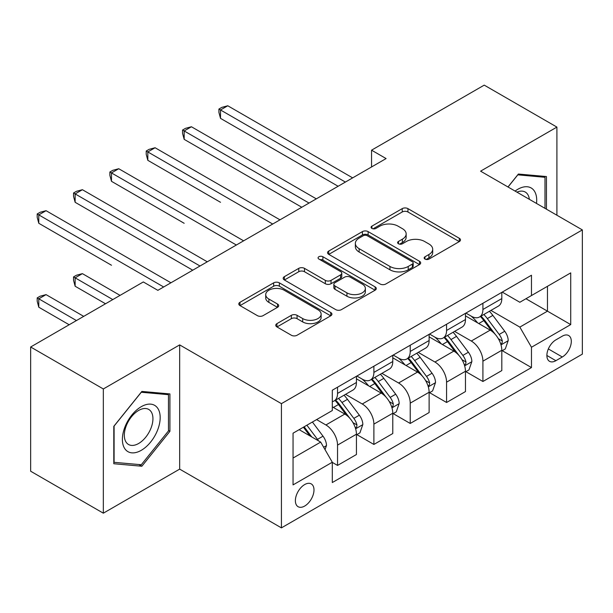 <?xml version="1.0" encoding="UTF-8"?>
<svg xmlns="http://www.w3.org/2000/svg" width="613" height="613" viewBox="0 0 613 613"><rect width="100%" height="100%" fill="white"/><g stroke="black" fill="none" stroke-linecap="round" stroke-linejoin="round"><path stroke-width="0.92" d="M424.993 259.084A2.827 1.632 0 0 0 428.985 259.084L459.306 241.576A4.038 2.329 0 0 0 460.493 239.928A4.038 2.329 0 0 0 459.306 238.281L407.936 208.627A4.038 2.329 0 0 0 402.228 208.627L371.907 226.128A2.827 1.632 0 0 0 371.08 227.285A2.827 1.632 0 0 0 371.907 228.434A2.827 1.632 0 0 0 375.899 228.434L379.83 226.174A12.919 7.456 0 0 1 398.09 226.174L402.373 228.641A12.919 7.456 0 0 1 406.158 233.913A12.919 7.456 0 0 1 402.373 239.185L398.45 241.453A2.827 1.632 0 0 0 397.622 242.61A2.827 1.632 0 0 0 398.45 243.759A2.827 1.632 0 0 0 402.442 243.759L406.365 241.499A12.919 7.456 0 0 1 424.633 241.499L428.916 243.966A12.919 7.456 0 0 1 432.694 249.238A12.919 7.456 0 0 1 428.916 254.51L424.993 256.778A2.827 1.632 0 0 0 424.165 257.927A2.827 1.632 0 0 0 424.993 259.084L424.993 256.778M304.684 506.047A13.157 7.594 120 0 0 313.281 494.453A13.157 7.594 120 0 0 311.258 483.91A13.157 7.594 120 0 0 304.684 484.561A13.157 7.594 120 0 0 296.087 496.155A13.157 7.594 120 0 0 298.102 506.698A13.157 7.594 120 0 0 304.684 506.047M276.946 323.633A4.038 2.329 0 0 0 275.758 325.281A4.038 2.329 0 0 0 276.946 326.928L291.359 335.25A4.038 2.329 0 0 0 297.06 335.25L330.736 315.81A4.038 2.329 0 0 0 331.924 314.155A4.038 2.329 0 0 0 330.736 312.507L279.367 282.854A4.038 2.329 0 0 0 273.659 282.854L239.982 302.293A4.038 2.329 0 0 0 238.802 303.941A4.038 2.329 0 0 0 239.982 305.588L257.391 315.641A4.038 2.329 0 0 0 263.1 315.641L277.513 307.32A4.038 2.329 0 0 0 278.693 305.672A4.038 2.329 0 0 0 277.513 304.025L268.877 299.044A10.796 6.23 0 0 1 265.72 294.631A10.796 6.23 0 0 1 272.387 288.876A10.796 6.23 0 0 1 284.148 290.225L317.971 309.749A10.796 6.23 0 0 1 321.128 314.155A10.796 6.23 0 0 1 314.469 319.917A10.796 6.23 0 0 1 302.699 318.568L297.06 315.312A4.038 2.329 0 0 0 291.359 315.312L276.946 323.633L276.946 326.928M179.663 344.897L103.336 388.964L30.65 346.996L30.65 471.221L103.336 513.181L179.663 469.121L281.421 527.87L281.421 403.653L179.663 344.897L179.663 469.121M556.91 215.224L556.91 127.098L480.584 171.157L582.35 229.913L281.421 403.653M556.91 127.098L484.224 85.13L371.555 150.177L371.555 166.966M30.65 346.996L143.319 281.949L157.855 290.34L386.09 158.568L371.555 150.177M380.114 284.003A4.038 2.329 0 0 0 385.822 284.003L419.499 264.563A4.038 2.329 0 0 0 420.679 262.916A4.038 2.329 0 0 0 419.499 261.268L368.129 231.607A4.038 2.329 0 0 0 362.421 231.607L328.744 251.054A4.038 2.329 0 0 0 327.557 252.702A4.038 2.329 0 0 0 328.744 254.349L380.114 284.003M320.024 259.697A2.827 1.632 0 0 1 322.89 260.096L322.89 256.74L375.118 286.892A4.038 2.329 0 0 1 376.298 288.539A4.038 2.329 0 0 1 375.118 290.187L341.441 309.626A4.038 2.329 0 0 1 335.732 309.626L284.363 279.972L284.363 276.67A4.038 2.329 0 0 0 283.183 278.325A4.038 2.329 0 0 0 284.363 279.972M284.363 276.67L298.776 268.356A4.038 2.329 0 0 1 304.485 268.356L325.319 280.379A4.038 2.329 0 0 0 331.028 280.379L340.583 274.862A4.038 2.329 0 0 0 341.77 273.214A4.038 2.329 0 0 0 340.583 271.567L318.898 259.046A2.827 1.632 0 0 1 318.07 257.889A2.827 1.632 0 0 1 319.81 256.38A2.827 1.632 0 0 1 322.89 256.74M562.29 336.169L555.891 339.863A12.75 7.356 120 0 0 547.562 351.096A12.75 7.356 120 0 0 549.516 361.31A12.75 7.356 120 0 0 555.891 360.682L562.29 356.988A12.75 7.356 120 0 0 570.619 345.755A12.75 7.356 120 0 0 568.665 335.541A12.75 7.356 120 0 0 562.29 336.169M281.421 527.87L582.35 354.13L582.35 229.913M502.246 292.102L519.839 302.263L531.471 295.55L531.471 275.237L332.307 390.22L332.307 410.534L293.052 433.192L293.052 484.898L332.307 462.233L332.307 482.546L531.471 367.562L531.471 347.249L519.839 327.104L490.929 310.416M531.471 295.55L570.718 272.885L570.718 324.591L531.471 347.249M103.336 388.964L103.336 513.181M525.946 298.738L547.463 311.159L547.463 286.317L570.718 272.885M519.839 327.104L547.463 311.159L570.718 324.591M293.052 458.041L320.676 442.096L299.159 429.667M332.307 462.401L337.541 465.428L337.541 445.115A16.444 9.494 -120 0 0 325.909 424.97L316.607 419.599M337.541 465.428L356.437 454.517L356.437 434.203A16.444 9.494 -120 0 0 344.805 414.059L332.307 406.84M356.873 434.625L373.884 444.44L373.884 424.127A16.444 9.494 -120 0 0 362.252 403.99L345.556 394.343M373.884 444.44L392.78 433.529L392.78 413.223A16.444 9.494 -120 0 0 381.148 393.079L356.437 378.811M393.217 413.637L410.227 423.46L410.227 403.147A16.444 9.494 -120 0 0 398.596 383.002L381.899 373.363M410.227 423.46L429.123 412.549L429.123 392.236A16.444 9.494 -120 0 0 417.491 372.091L392.78 357.823M429.56 392.657L446.57 402.48L446.57 382.167A16.444 9.494 -120 0 0 434.939 362.022L418.242 352.383M446.57 402.48L465.466 391.569L465.466 371.256A16.444 9.494 -120 0 0 453.835 351.111L429.123 336.844M465.903 371.677L482.914 381.493L482.914 361.18A16.444 9.494 -120 0 0 471.282 341.035L454.585 331.395M482.914 381.493L501.809 370.581L501.809 350.268A16.444 9.494 -120 0 0 490.185 330.123L465.466 315.856M465.903 313.09L471.282 316.193A16.444 9.494 -120 0 0 479.504 317.005A16.444 9.494 -120 0 0 482.914 309.481L482.914 303.266M429.56 334.07L434.939 337.181A16.444 9.494 -120 0 0 443.161 337.993A16.444 9.494 -120 0 0 446.57 330.461L446.57 324.254M393.217 355.057L398.596 358.161A16.444 9.494 -120 0 0 406.817 358.973A16.444 9.494 -120 0 0 410.227 351.448L410.227 345.234M356.873 376.037L362.252 379.14A16.444 9.494 -120 0 0 370.474 379.96A16.444 9.494 -120 0 0 373.884 372.428L373.884 366.214M502.246 350.69L531.471 367.562M479.504 317.005L498.407 306.094A16.444 9.494 -120 0 0 501.809 298.569L501.809 292.355M443.161 337.993L462.064 327.081A16.444 9.494 -120 0 0 465.466 319.549L465.466 313.343M406.817 358.973L425.721 348.061A16.444 9.494 -120 0 0 429.123 340.537L429.123 334.323M370.474 379.96L389.378 369.049A16.444 9.494 -120 0 0 392.78 361.517L392.78 355.302M332.307 401.607A16.444 9.494 -120 0 0 334.131 400.94L353.027 390.029A16.444 9.494 -120 0 0 356.437 382.497L356.437 376.29M334.131 400.94A16.444 9.494 -120 0 0 337.541 393.408L337.541 387.201M320.676 442.096L332.307 462.233M546.444 209.179L546.444 176.544L518.383 174.038L507.985 186.973M113.803 463.735L141.864 466.24L169.916 431.337L169.916 393.929L141.864 391.423L113.803 426.326L113.803 463.735M168.468 430.495L169.916 431.337M138.898 464.531L141.864 466.24M426.119 259.483L428.916 257.866A12.919 7.456 0 0 0 432.694 252.594L432.694 249.238M406.158 233.913L406.158 237.277A12.919 7.456 0 0 1 402.373 242.549L399.576 244.158M459.252 241.606L407.936 211.983A4.038 2.329 0 0 0 402.228 211.983L373.033 228.833M419.445 264.594L368.129 234.963A4.038 2.329 0 0 0 362.421 234.963L328.798 254.38M412.365 264.065A2.827 1.632 0 0 0 413.193 262.916A2.827 1.632 0 0 0 412.365 261.759L367.271 235.729A2.827 1.632 0 0 0 363.271 235.729L359.134 238.12A12.919 7.456 0 0 0 355.356 243.392A12.919 7.456 0 0 0 359.134 248.663L389.96 266.456A12.919 7.456 0 0 0 408.22 266.456L412.365 264.065L412.365 267.429A2.827 1.632 0 0 0 413.193 266.272L413.193 262.916M355.356 243.392L355.356 246.748A12.919 7.456 0 0 0 359.134 252.02L359.134 248.663M412.365 267.429L408.22 269.812A12.919 7.456 0 0 1 389.96 269.812L359.134 252.02M284.417 280.003L298.776 271.712L298.776 268.356M341.77 273.214L341.77 276.57A4.038 2.329 0 0 1 340.583 278.218L331.028 283.735A4.038 2.329 0 0 1 325.319 283.735L304.485 271.712A4.038 2.329 0 0 0 298.776 271.712M322.89 260.096L375.064 290.217M346.935 292.861A10.796 6.23 0 0 0 358.705 294.217A10.796 6.23 0 0 0 365.363 288.455A10.796 6.23 0 0 0 362.206 284.049L350.291 277.168A4.038 2.329 0 0 0 344.583 277.168L335.02 282.685A4.038 2.329 0 0 0 333.84 284.332A4.038 2.329 0 0 0 335.02 285.98L346.935 292.861L346.935 296.217A10.796 6.23 0 0 0 358.705 297.573A10.796 6.23 0 0 0 365.363 291.811L365.363 288.455M333.84 284.332L333.84 287.696A4.038 2.329 0 0 0 335.02 289.344L335.02 285.98M346.935 296.217L335.02 289.344M321.128 314.155L321.128 317.519A10.796 6.23 0 0 1 314.469 323.273A10.796 6.23 0 0 1 302.699 321.925L297.06 318.668A4.038 2.329 0 0 0 291.359 318.668L276.999 326.959M265.72 294.631L265.72 297.987A10.796 6.23 0 0 0 268.877 302.401L268.877 299.044M277.459 307.351L268.877 302.401M330.683 315.841L279.367 286.21A4.038 2.329 0 0 0 273.659 286.21L240.035 305.619M501.809 350.942L505.304 348.927L508.208 340.537A10.896 6.291 -120 0 0 504.729 331.258L492.852 315.396A31.455 18.16 -120 0 0 489.419 311.289M477.604 322.867A31.455 18.16 -120 0 0 471.159 316.124M500.821 344.268L502.085 342.897L502.323 340.997A10.896 6.291 -120 0 0 499.204 334.445L487.327 318.584A31.455 18.16 -120 0 0 483.895 314.477M480.967 316.162A26.114 15.072 60 0 1 485.251 321.036L495.304 334.46M220.511 202.298L147.825 160.33L147.825 151.94L155.089 147.741L279.972 219.837M480.408 316.492A31.455 18.16 60 0 1 483.833 320.599L491.733 331.143M345.387 182.069L220.511 109.972L227.775 105.773L352.659 177.877M338.115 186.268L220.511 118.363L220.511 109.972L218.91 109.053L221.822 107.375L227.775 105.773M220.511 118.363L218.91 112.409L218.91 109.053M465.466 371.922L468.96 369.907L471.864 361.517A10.896 6.291 -120 0 0 468.386 352.237L456.509 336.376A31.455 18.16 -120 0 0 453.076 332.269M441.26 343.847A31.455 18.16 -120 0 0 434.816 337.104M464.478 365.248L465.742 363.884L465.98 361.984A10.896 6.291 -120 0 0 462.861 355.425L450.984 339.571A31.455 18.16 -120 0 0 447.551 335.457M444.624 337.15A26.114 15.072 60 0 1 448.908 342.023L458.961 355.44M184.168 223.285L111.482 181.318L111.482 172.92L118.746 168.728L243.622 240.825M444.057 337.472A31.455 18.16 60 0 1 447.49 341.587L455.39 352.13M429.123 392.91L432.609 390.895L435.521 382.497A10.896 6.291 -120 0 0 432.042 373.225L420.166 357.364A31.455 18.16 -120 0 0 416.733 353.249M404.917 364.827A31.455 18.16 -120 0 0 398.473 358.092M428.135 386.236L429.399 384.864L429.636 382.964A10.896 6.291 -120 0 0 426.518 376.413L414.641 360.551A31.455 18.16 -120 0 0 411.208 356.444M408.281 358.13A26.114 15.072 60 0 1 412.564 363.003L422.618 376.428M147.825 244.265L192.743 270.203M407.714 358.459A31.455 18.16 60 0 1 411.147 362.567L419.047 373.11M392.78 413.89L396.266 411.875L399.178 403.484A10.896 6.291 -120 0 0 395.699 394.205L383.815 378.344A31.455 18.16 -120 0 0 380.389 374.236M368.574 385.815A31.455 18.16 -120 0 0 362.13 379.072M391.791 407.216L393.056 405.852L393.293 403.944A10.896 6.291 -120 0 0 390.174 397.393L378.298 381.539A31.455 18.16 -120 0 0 374.865 377.424M371.938 379.118A26.114 15.072 60 0 1 376.221 383.991L386.274 397.408M111.482 265.245L38.788 223.278L38.788 214.887L46.059 210.688L170.935 282.792M371.371 379.439A31.455 18.16 60 0 1 374.804 383.546L382.704 394.09M309.044 203.056L184.168 130.96L191.432 126.761L316.316 198.857M301.772 207.248L184.168 139.35L184.168 130.96L182.567 130.033L185.478 128.355L191.432 126.761M184.168 139.35L182.567 133.389L182.567 130.033M272.701 224.036L146.223 151.013L149.128 149.334L155.089 147.741M147.825 160.33L146.223 154.376L146.223 151.013M236.357 245.016L109.88 172L112.784 170.322L118.746 168.728M111.482 181.318L109.88 175.356L109.88 172M356.437 434.878L359.923 432.862L362.835 424.464A10.896 6.291 -120 0 0 359.356 415.185L347.471 399.331A31.455 18.16 -120 0 0 344.039 395.216M355.44 428.203L356.712 426.832L356.95 424.932A10.896 6.291 -120 0 0 353.831 418.38L341.947 402.519A31.455 18.16 -120 0 0 338.522 398.404M335.595 400.097A26.114 15.072 60 0 1 339.878 404.971L349.931 418.388M120.056 295.382L82.403 273.643L75.138 277.835L75.138 286.233L105.52 303.772M335.027 400.419A31.455 18.16 60 0 1 338.46 404.534L346.36 415.078M75.138 286.233L73.537 280.271L73.537 276.915L112.784 299.573M73.537 276.915L76.441 275.237L82.403 273.643M200.014 266.004L75.138 193.907L82.403 189.708L207.278 261.805M192.743 270.195L75.138 202.298L75.138 193.907L73.537 192.98L76.441 191.302L82.403 189.708M75.138 202.298L73.537 196.336L73.537 192.98M536.505 203.447A26.727 15.432 120 0 0 534.168 190.75A26.727 15.432 120 0 0 515.089 191.08M529.348 199.309A20.237 11.685 120 0 0 527.548 194.168A20.237 11.685 120 0 0 525.272 192.061A20.237 11.685 120 0 0 516.951 192.153M517.747 174.835L544.988 177.295L544.988 208.343M543.187 176.253L544.988 177.295M508.039 187.011L517.801 174.866M141.281 406.672A26.727 15.432 120 0 0 122.385 439.406A26.727 15.432 120 0 0 141.281 450.317A26.727 15.432 120 0 0 160.177 417.583A26.727 15.432 120 0 0 141.281 406.672M138.63 410.442A20.237 11.685 120 0 0 125.412 428.272A20.237 11.685 120 0 0 128.515 444.486A20.237 11.685 120 0 0 138.63 443.49A20.237 11.685 120 0 0 151.848 425.652A20.237 11.685 120 0 0 148.744 409.438A20.237 11.685 120 0 0 138.63 410.442M168.468 430.924L141.281 464.738L114.095 462.317L114.095 426.066L141.281 392.251L168.468 394.672L168.468 430.924M166.667 393.638L168.468 394.672M325.036 449.643L326.491 445.452A10.896 6.291 -120 0 0 323.013 436.172L312.408 422.02M83.713 316.362L46.059 294.623L38.788 298.822L38.788 307.213L69.169 324.752M318.476 440.824A10.896 6.291 -120 0 0 317.488 439.36L306.883 425.207M304.155 426.786L311.772 436.954M303.397 427.223L309.856 435.843M38.788 307.213L37.194 301.251L37.194 297.895L76.441 320.561M37.194 297.895L40.098 296.217L46.059 294.623M163.671 286.984L37.194 213.968L40.098 212.29L46.059 210.688M38.788 223.278L37.194 217.324L37.194 213.968M325.909 424.97L344.805 414.059M362.252 403.99L381.148 393.079M398.596 383.002L417.491 372.091M434.939 362.022L453.835 351.111M471.282 341.035L490.185 330.123M482.914 309.481L501.809 298.569M482.914 361.18L501.809 350.268M446.57 382.167L465.466 371.256M446.57 330.461L465.466 319.549M410.227 403.147L429.123 392.236M410.227 351.448L429.123 340.537M373.884 424.127L392.78 413.223M373.884 372.428L392.78 361.517M337.541 445.115L356.437 434.203M337.541 393.408L356.437 382.497M548.344 348.935L562.29 356.988M546.88 355.479L555.891 360.682M428.916 257.866L428.916 254.51M398.45 243.759L398.45 241.453M402.373 242.549L402.373 239.185M371.907 228.434L371.907 226.128M402.228 211.983L402.228 208.627M407.936 211.983L407.936 208.627M459.306 241.576L459.306 238.281M328.744 254.349L328.744 251.054M362.421 234.963L362.421 231.607M368.129 234.963L368.129 231.607M419.499 264.563L419.499 261.268M389.96 269.812L389.96 266.456M408.22 269.812L408.22 266.456M304.485 271.712L304.485 268.356M325.319 283.735L325.319 280.379M331.028 283.735L331.028 280.379M340.583 278.218L340.583 274.862M375.118 290.187L375.118 286.892M291.359 318.668L291.359 315.312M297.06 318.668L297.06 315.312M302.699 321.925L302.699 318.568M277.513 307.32L277.513 304.025M239.982 305.588L239.982 302.293M273.659 286.21L273.659 282.854M279.367 286.21L279.367 282.854M330.736 315.81L330.736 312.507M500.997 344.866L508.139 340.744M487.327 318.584L492.852 315.396M478.761 323.534L483.833 320.599M499.204 334.445L504.729 331.258M498.346 338.698L502.323 340.997M464.654 365.846L471.795 361.731M450.984 339.571L456.509 336.376M442.417 344.514L447.49 341.587M462.861 355.425L468.386 352.237M461.995 359.685L465.98 361.984M428.311 386.834L435.445 382.711M414.641 360.551L420.166 357.364M406.074 365.501L411.147 362.567M426.518 376.413L432.042 373.225M425.652 380.665L429.636 382.964M391.968 407.814L399.101 403.691M378.298 381.539L383.815 378.344M369.731 386.481L374.804 383.546M390.174 397.393L395.699 394.205M389.309 401.645L393.293 403.944M355.624 428.793L362.758 424.679M341.947 402.519L347.471 399.331M333.38 407.461L338.46 404.534M353.831 418.38L359.356 415.185M352.965 422.633L356.95 424.932M323.656 447.252L326.415 445.659M317.488 439.36L323.013 436.172"/></g></svg>
